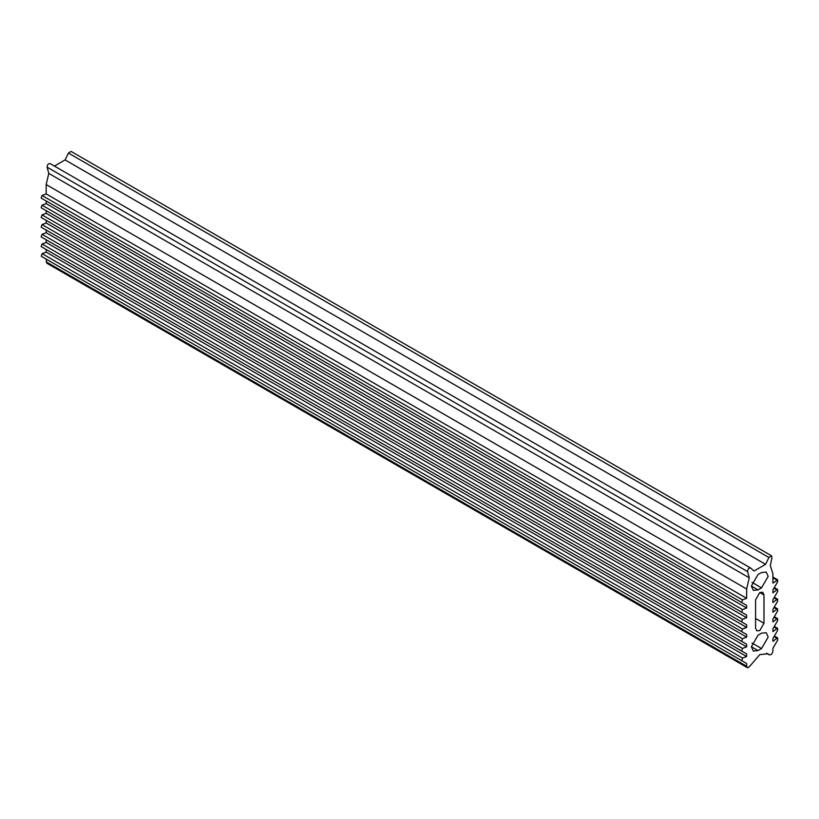 <?xml version="1.0" encoding="UTF-8"?>
<svg xmlns="http://www.w3.org/2000/svg" width="819" height="819" viewBox="0 0 819 819"><rect width="100%" height="100%" fill="white"/><g stroke="black" fill="none" stroke-linecap="round" stroke-linejoin="round"><path stroke-width="1.23" d="M68.448 153.081L71.058 151.402L771.529 555.814L768.918 557.493L68.448 153.081L65.09 159.92L54.433 166.073M768.918 557.493L765.56 564.332L754.002 571.007L750.644 568.048C748.812 567.823 747.788 569.01 747.583 571.59L47.113 167.178C47.318 164.599 48.341 163.411 50.174 163.636L750.644 568.048L50.174 163.636M47.113 167.178L48.782 173.403L46.171 184.562L46.171 193.908L42.056 195.475L41.145 198.055L46.171 200.962L46.171 203.614L42.056 205.18L41.145 207.76L46.171 210.667L46.171 213.319L42.056 214.885L41.145 217.465L46.171 220.372L46.171 223.024L42.056 224.59L41.145 227.17L46.171 230.078L46.171 232.729L42.056 234.295L41.145 236.886L46.171 239.793L46.171 242.434L42.056 244.001L41.145 246.591L46.171 249.498L46.171 252.129L42.148 253.655L41.226 256.245L46.171 259.101L46.796 263.186L747.266 667.608L746.641 666.246L46.171 261.834M771.529 555.814L771.979 557.504L770.31 565.663L772.911 573.802L772.911 583.118L777.774 579.883L772.911 577.078M747.583 571.59L749.252 577.815L48.782 173.403M746.641 666.246L746.641 663.513L741.697 660.657L742.618 658.066L746.641 656.541L746.641 653.91L741.615 651.003L742.526 648.413L746.641 646.846L746.641 644.205L741.615 641.297L742.526 638.707L746.641 637.141L746.641 634.5L741.615 631.592L742.526 629.002L746.641 627.436L746.641 624.784L741.615 621.887L742.526 619.297L746.641 617.731L746.641 615.079L741.615 612.172L742.526 609.592L746.641 608.026L746.641 605.374L741.615 602.467L742.526 599.887L746.641 598.32L746.641 588.974L749.252 577.815M774.354 636.035L777.855 638.062L776.944 638.257L777.855 639.782L772.911 648.341L772.911 651.074C772.235 654.023 770.966 655.231 769.113 654.698L767.956 653.808L759.776 654.616L750.439 665.478L748.095 667.71L747.266 667.608M766.471 653.214L769.328 654.862L766.594 653.245M774.037 636.578L776.944 638.257L772.911 641.369L772.911 638.533L777.774 630.128L776.852 628.603L777.774 628.408L774.313 626.412M773.996 626.955L776.852 628.603L772.911 631.644L772.911 628.828L777.774 620.413L776.852 618.898L777.774 618.703L774.313 616.707M773.996 617.25L776.852 618.898L772.911 621.938L772.911 619.123L777.774 610.708L776.852 609.193L777.774 608.998L774.313 607.002M773.996 607.544L776.852 609.193L772.911 612.233L772.911 609.418L777.774 601.003L776.852 599.488L777.774 599.293L774.313 597.297M773.996 597.839L776.852 599.488L772.911 602.528L772.911 599.713L777.774 591.298L776.852 589.772L777.774 589.588L774.313 587.592M773.996 588.134L776.852 589.772L772.911 592.823L772.911 590.008L777.774 581.592L776.852 580.067L772.911 577.794M763.984 594.963L763.984 623.269L759.776 630.558L756.807 630.845L755.579 628.132L755.579 599.815L759.776 592.536L762.755 592.239L763.984 594.963L759.776 592.536M758.025 635.206L761.527 633.179L766.236 632.718L768.181 637.028L761.527 648.546L758.025 650.573L753.326 651.044L751.371 646.734L758.025 635.206M758.025 574.539L761.527 572.522L766.236 572.051L768.181 576.361L761.527 587.888L758.025 589.905L753.326 590.376L751.371 586.066L758.025 574.539M765.56 564.332L65.09 159.92M746.641 598.32L46.171 193.908M741.615 602.467L41.145 198.055M746.641 605.374L46.171 200.962M746.641 608.026L46.171 203.614M741.615 612.172L41.145 207.76M746.641 615.079L46.171 210.667M746.641 617.731L46.171 213.319M741.615 621.887L41.145 217.465M746.641 624.784L46.171 220.372M746.641 627.436L46.171 223.024M741.615 631.592L41.145 227.17M746.641 634.5L46.171 230.078M746.641 637.141L46.171 232.729M741.615 641.297L41.145 236.886M746.641 644.205L46.171 239.793M746.641 646.846L46.171 242.434M741.615 651.003L41.145 246.591M746.641 653.91L46.171 249.498M746.641 656.541L46.171 252.129M741.697 660.657L41.226 256.245M746.641 663.513L46.171 259.101M763.984 623.269L755.579 618.417M761.527 587.888L752.016 582.391M761.527 648.546L752.016 643.058M758.025 589.905L751.371 586.066M746.641 588.974L46.171 184.562M742.526 599.887L42.056 195.475M742.526 609.592L42.056 205.18M742.526 619.297L42.056 214.885M742.526 629.002L42.056 224.59M742.526 638.707L42.056 234.295M742.526 648.413L42.056 244.001M742.618 658.066L42.148 253.655M758.025 650.573L751.371 646.734"/></g></svg>
